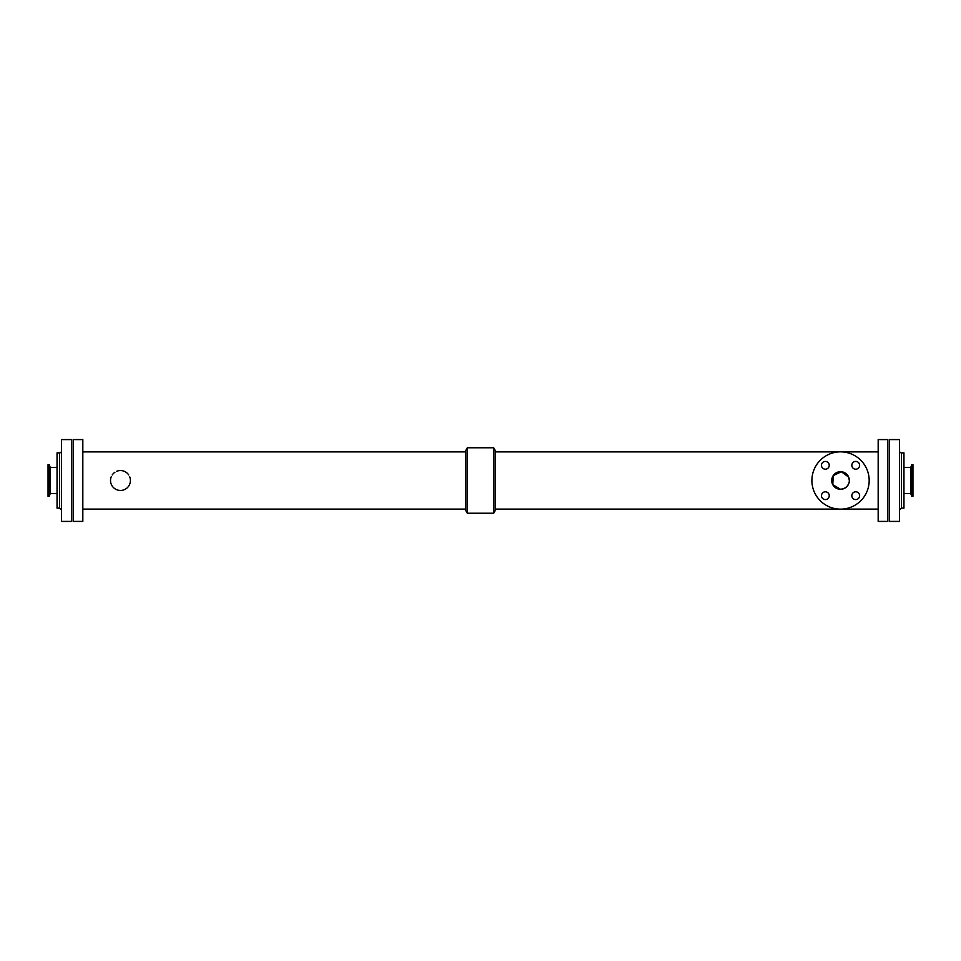 <?xml version="1.0" encoding="UTF-8"?>
<svg xmlns="http://www.w3.org/2000/svg" width="961" height="961" viewBox="0 0 961 961"><rect width="100%" height="100%" fill="white"/><g stroke="black" fill="none" stroke-linecap="round" stroke-linejoin="round"><path stroke-width="1.44" d="M821.463 465.316A3.892 3.892 0 0 1 827.289 461.941A3.892 3.892 0 0 1 827.289 468.68A3.892 3.892 0 0 1 821.463 465.316M821.463 495.684A3.892 3.892 0 0 1 827.289 492.32A3.892 3.892 0 0 1 827.289 499.059A3.892 3.892 0 0 1 821.463 495.684M851.83 465.316A3.892 3.892 0 0 1 857.668 461.941A3.892 3.892 0 0 1 857.668 468.68A3.892 3.892 0 0 1 851.83 465.316M851.83 495.684A3.892 3.892 0 0 1 857.668 492.32A3.892 3.892 0 0 1 857.668 499.059A3.892 3.892 0 0 1 851.83 495.684M849.332 480.5A8.793 8.793 0 0 1 836.13 488.116A8.793 8.793 0 0 1 836.13 472.884A8.793 8.793 0 0 1 849.332 480.5L848.659 477.124L841.38 471.743L833.235 475.587L832.791 484.668L840.539 489.293L843.914 488.62L846.749 486.722L848.659 483.876M869.176 480.5A28.638 28.638 0 0 1 826.22 505.306A28.638 28.638 0 0 1 826.22 455.694A28.638 28.638 0 0 1 869.176 480.5M111.284 476.68A9.946 9.946 0 0 0 122.407 490.254A9.946 9.946 0 0 0 129.651 476.68M128.714 474.938A9.946 9.946 0 0 0 116.641 471.322M114.912 472.259A9.946 9.946 0 0 0 112.221 474.938M118.936 509.102A28.638 28.638 0 0 0 121.999 509.102M121.999 451.898A28.638 28.638 0 0 0 118.936 451.898M465.773 510.591L465.773 450.409L467.298 447.766L467.298 513.234L465.773 510.591M493.702 447.766L493.702 513.234L495.227 510.591L495.227 450.409L493.702 447.766L467.298 447.766M887.58 521.415L887.58 439.585L878.174 439.585L878.174 521.415L887.58 521.415M82.826 521.415L82.826 439.585L73.42 439.585L73.42 521.415L82.826 521.415M889.225 521.415L889.225 439.585L899.448 439.585L899.448 521.415L889.225 521.415M901.49 452.883L903.953 452.883L903.953 508.117L901.49 508.117L901.49 452.883A2.042 2.042 0 0 1 899.448 450.841M903.953 493.486L910.74 493.486L910.74 467.514L903.953 467.514M910.74 493.486L911.785 496.356L911.785 464.643L910.74 467.514M911.785 496.356L912.95 496.356L912.95 464.643L911.785 464.643M59.51 452.883L59.51 508.117L57.047 508.117L57.047 452.883L59.51 452.883A2.042 2.042 0 0 0 61.552 450.841M61.552 521.415L61.552 439.585L71.775 439.585L71.775 521.415L61.552 521.415M57.047 467.514L50.26 467.514L50.26 493.486L57.047 493.486M50.26 467.514L49.215 464.643L49.215 496.356L50.26 493.486M49.215 464.643L48.05 464.643L48.05 496.356L49.215 496.356M493.702 513.234L467.298 513.234M465.773 451.898L82.826 451.898M465.773 509.102L82.826 509.102M878.174 451.898L842.064 451.898M839.001 451.898L495.227 451.898M878.174 509.102L842.064 509.102M839.001 509.102L495.227 509.102M901.49 508.117L899.448 510.159M59.51 508.117L61.552 510.159"/></g></svg>
